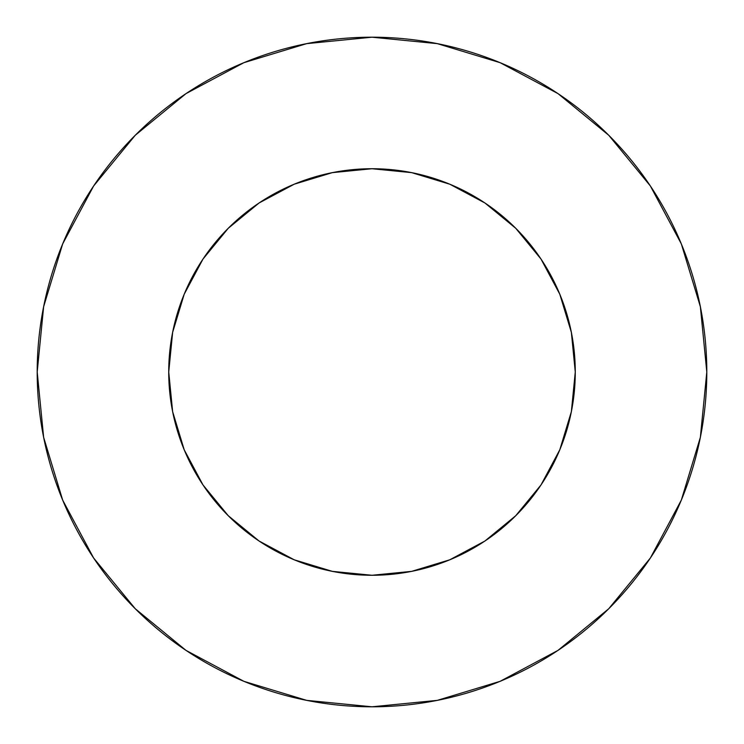 <?xml version="1.0" encoding="UTF-8"?>
<svg xmlns="http://www.w3.org/2000/svg" width="744" height="744" viewBox="0 0 744 744"><rect width="100%" height="100%" fill="white"/><g stroke="black" fill="none" stroke-linecap="round" stroke-linejoin="round"><path stroke-width="0.56" stroke-dasharray="3.72 2.79" d="M575.27 372A203.27 203.27 0 0 0 372 168.73A203.27 203.27 0 0 0 168.73 372L172.636 332.345L184.205 294.215L202.982 259.07L228.268 228.268L259.07 202.982L294.215 184.205L332.345 172.636L372 168.73L411.655 172.636L449.785 184.205L484.93 202.982L515.731 228.268L541.018 259.07L559.795 294.215L571.364 332.345L575.27 372L571.364 411.655L559.795 449.785L541.018 484.93L515.731 515.731L484.93 541.018L449.785 559.795L411.655 571.364L372 575.27L332.345 571.364L294.215 559.795L259.07 541.018L228.268 515.731L202.982 484.93L184.205 449.785L172.636 411.655L168.73 372A203.27 203.27 0 0 0 372 575.27A203.27 203.27 0 0 0 575.27 372M650.312 558.093L681.318 500.126L700.364 437.314L706.8 372A334.8 334.8 0 0 0 372 37.2A334.8 334.8 0 0 0 37.2 372A334.8 334.8 0 0 0 372 706.8A334.8 334.8 0 0 0 706.8 372L700.364 306.686L681.318 243.874L650.377 185.991M558.093 93.688L500.126 62.682L437.314 43.636L372 37.2L306.686 43.636L243.874 62.682L185.991 93.623M93.688 185.907L62.682 243.874L43.636 306.686L37.2 372L43.636 437.314L62.682 500.126L93.623 558.009M185.907 650.312L243.874 681.318L306.686 700.364L372 706.8L437.314 700.364L500.126 681.318L558.009 650.377"/><path stroke-width="1.12" d="M168.73 372A203.27 203.27 0 0 1 372 168.73A203.27 203.27 0 0 1 575.27 372A203.27 203.27 0 0 1 372 575.27A203.27 203.27 0 0 1 168.73 372L172.636 411.655L184.205 449.785L202.982 484.93L228.268 515.731L259.07 541.018L294.215 559.795L332.345 571.364L372 575.27L411.655 571.364L449.785 559.795L484.93 541.018L515.731 515.731L541.018 484.93L559.795 449.785L571.364 411.655L575.27 372L571.364 332.345L559.795 294.215L541.018 259.07L515.731 228.268L484.93 202.982L449.785 184.205L411.655 172.636L372 168.73L332.345 172.636L294.215 184.205L259.07 202.982L228.268 228.268L202.982 259.07L184.205 294.215L172.636 332.345L168.73 372M37.2 372A334.8 334.8 0 0 1 372 37.2A334.8 334.8 0 0 1 706.8 372A334.8 334.8 0 0 1 372 706.8A334.8 334.8 0 0 1 37.2 372L43.636 437.314L62.682 500.126L93.623 558.009L135.259 608.741L185.991 650.377L243.874 681.318L306.686 700.364L372 706.8L437.314 700.364L500.126 681.318L558.009 650.377L608.741 608.741L650.377 558.009L681.318 500.126L700.364 437.314L706.8 372L700.364 306.686L681.318 243.874L650.377 185.991L608.741 135.259L558.009 93.623L500.126 62.682L437.314 43.636L372 37.2L306.686 43.636L243.874 62.682L185.991 93.623L135.259 135.259L93.623 185.991L62.682 243.874L43.636 306.686L37.2 372M650.377 185.991L608.741 135.259L558.093 93.688M185.991 93.623L135.259 135.259L93.688 185.907M93.623 558.009L135.259 608.741L185.907 650.312M558.009 650.377L608.741 608.741L650.312 558.093"/></g></svg>
